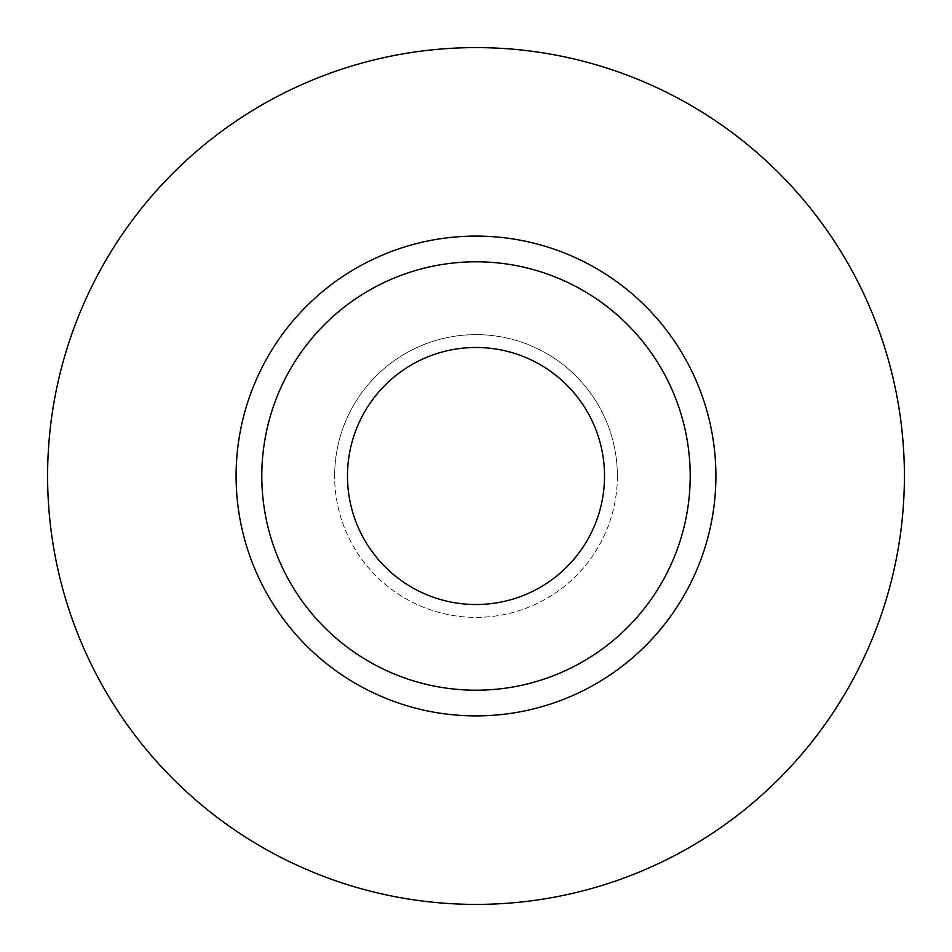 <?xml version="1.0" encoding="UTF-8"?>
<svg xmlns="http://www.w3.org/2000/svg" width="952" height="952" viewBox="0 0 952 952"><rect width="100%" height="100%" fill="white"/><g stroke="black" fill="none" stroke-linecap="round" stroke-linejoin="round"><path stroke-width="0.71" stroke-dasharray="4.76 3.57" d="M347.48 476A128.52 128.52 0 0 0 476 604.52A128.52 128.52 0 0 0 604.52 476A128.52 128.52 0 0 0 476 347.48A128.52 128.52 0 0 0 347.48 476M617.372 476A141.372 141.372 0 0 1 476 617.372A141.372 141.372 0 0 1 334.628 476A141.372 141.372 0 0 0 476 617.372A141.372 141.372 0 0 0 617.372 476A141.372 141.372 0 0 0 476 334.628A141.372 141.372 0 0 0 334.628 476A141.372 141.372 0 0 1 476 334.628A141.372 141.372 0 0 1 617.372 476M261.8 476A214.2 214.2 0 0 0 476 690.2A214.2 214.2 0 0 0 690.2 476A214.2 214.2 0 0 0 476 261.8A214.2 214.2 0 0 0 261.8 476A214.2 214.2 0 0 1 476 261.8A214.2 214.2 0 0 1 690.2 476M904.4 476A428.4 428.4 0 0 0 476 47.6A428.4 428.4 0 0 0 47.6 476A428.4 428.4 0 0 0 476 904.4A428.4 428.4 0 0 0 904.4 476"/><path stroke-width="1.43" d="M347.48 476A128.52 128.52 0 0 0 476 604.52A128.52 128.52 0 0 0 604.52 476A128.52 128.52 0 0 0 476 347.48A128.52 128.52 0 0 0 347.48 476M690.2 476A214.2 214.2 0 0 0 476 261.8A214.2 214.2 0 0 0 261.8 476A214.2 214.2 0 0 0 476 690.2A214.2 214.2 0 0 0 690.2 476M904.4 476A428.4 428.4 0 0 0 476 47.6A428.4 428.4 0 0 0 47.6 476A428.4 428.4 0 0 0 476 904.4A428.4 428.4 0 0 0 904.4 476M715.904 476A239.904 239.904 0 0 1 476 715.904A239.904 239.904 0 0 1 236.096 476A239.904 239.904 0 0 1 476 236.096A239.904 239.904 0 0 1 715.904 476"/></g></svg>

